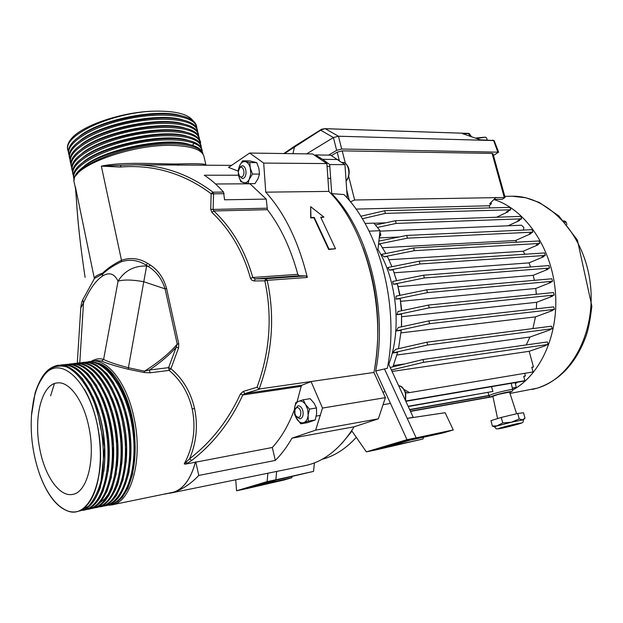 <?xml version="1.0" encoding="UTF-8"?>
<svg xmlns="http://www.w3.org/2000/svg" width="623" height="623" viewBox="0 0 623 623"><rect width="100%" height="100%" fill="white"/><g stroke="black" fill="none" stroke-linecap="round" stroke-linejoin="round"><path stroke-width="0.93" d="M254.947 183.614L247.993 183.653L240.828 181.729L238.734 176.052C239.676 179.712 241.311 181.924 243.64 182.695C245.992 183.193 247.938 181.924 249.488 178.879L252.517 174.074L259.487 174.082L257.969 178.856L254.947 183.614M247.993 183.653L250.781 173.825L249.784 162.587L242.581 160.812L239.606 165.601L238.157 170.375L238.734 176.052L238.336 173.474M259.487 174.082L258.88 168.358L256.762 162.642L249.784 162.587M238.321 170.928L239.606 165.601C241.109 162.556 243.048 161.256 245.407 161.692C247.752 162.408 249.41 164.62 250.384 168.327L252.517 174.074M242.581 160.812L249.535 160.874L256.762 162.642M239.037 175.569L242.316 178.591L243.71 178.162C247.479 176.044 246.319 165.601 242.339 165.819L240.899 166.271L239.621 167.696L238.227 172.143L239.403 176.122L240.751 177.057L242.183 176.776C245.688 174.72 243.414 165.111 240.026 167.649L239.053 168.747M275.304 460.428L272.313 447.485L195.388 462.243C191.113 478.036 184.268 487.879 174.868 491.773C183.318 488.829 191.284 483.386 198.768 475.442L275.304 460.428C281.409 454.362 286.962 446.948 291.961 438.179L354.152 426.794L378.332 418.835L315.659 430.143L322.488 408.065L311.079 381.611L301.976 385.185L301.174 386.33L242.783 394.974L244.87 393.588L243.25 391.431L257.05 387.233C269.923 351.746 272.516 316.274 264.837 280.825L267.212 280.342C275.07 316.593 272.376 352.82 259.129 389.025L257.05 387.233M291.961 438.179L315.659 430.143M378.332 418.835L385.403 397.638L322.488 408.065M385.403 397.638L373.94 372.453L259.129 389.025M373.94 372.453C386.821 308.401 365.888 227.769 328.812 191.401L326.873 163.576L263.693 163.086L249.667 153.048L228.54 167.431L238.157 171.068M328.812 191.401L265.756 192.157L263.693 163.086M326.873 163.576L312.598 153.959L249.667 153.048M68.491 143.337L71.084 139.054C80.928 126.111 119.772 112.49 151.825 111.213C174.035 110.536 187.772 113.705 193.021 120.722M67.845 511.039C87.57 518.904 104.516 483.915 99.532 440.134L99.493 439.783C94.346 384.298 58.99 349.456 42.263 378.145C38.244 383.908 35.301 391.524 33.432 400.978L31.656 413.002C30.013 434.192 32.77 454.883 39.911 475.053C47.317 494.607 56.631 506.6 67.845 511.039C56.748 506.943 47.496 495.121 40.09 475.575L39.911 475.053M39.856 449.315C44.825 475.941 59.411 497.022 72.377 494.428C87.111 492.957 95.841 459.353 88.894 427.214C83.684 400.682 69.488 381.338 57.557 382.896C41.772 383.643 33.26 417.612 39.856 449.315M198.768 475.442L195.778 461.791M88.193 361.776L96.806 360.483L101.658 361.099L103.597 359.448C108.41 361.893 116.68 364.657 128.408 367.741L143.765 281.736L165.079 288.87L166.575 288.48C163.67 277.998 158.195 270.148 150.143 264.939L147.706 263.381L146.016 265.079L146.631 266.005C133.992 265.694 124.468 270.748 118.059 281.183C123.728 279.478 132.294 279.665 143.765 281.736L146.631 266.005L148.414 266.597L146.016 265.079C138.181 260.157 129.966 259.036 121.368 261.715C113.542 265.453 107.335 269.525 102.756 273.941L102.756 273.076C107.187 268.591 113.425 264.316 121.485 260.243L101.347 166.123L121.127 165.274M79.775 362.734L83.49 302.934L80.78 307.957M102.756 273.076C97.811 274.751 95.039 276.363 94.447 277.928L94.486 278.442L102.756 273.941L102.382 276.098C95.568 280.802 89.276 289.75 83.49 302.934L82.734 299.756M354.152 426.794C339.987 449.3 323.181 462.344 303.72 465.918L169.877 493.214M249.846 183.645L266.247 199.103L224.568 199.796L223.54 192.079C217.334 185.148 210.924 179.525 204.305 175.227L238.554 175.211M272.313 447.485C281.175 437.876 288.527 425.299 294.368 409.755M297.023 401.991L301.174 386.33M266.247 199.103L267.399 209.678C280.568 226.756 290.707 248.312 297.817 274.346L299.157 275.794L255.251 278.894L252.767 277.476C245.221 250.68 232.239 228.509 213.821 210.963L213.128 209.437L210.722 209.344L211.15 193.737L213.549 193.831L212.965 192.196C189.548 174.541 163.763 165.399 135.596 164.784L121.197 165.266L135.588 164.784L202.779 165.196M265.756 192.157C284.547 212.887 298.401 241.311 307.318 277.445L305.932 275.888L299.157 275.794M223.54 192.079L212.965 192.196L211.15 193.737C183.598 173.233 153.281 164.34 120.192 167.042L101.347 166.123C122.863 161.591 154.769 163.981 177.15 164.005C195.902 163.413 205.481 163.717 205.886 164.916L205.878 165.22M75.531 188.504L75.609 189.236M206.011 165.22L203.939 156.459C202.109 149.769 191.783 146.086 172.953 145.424C130.604 143.742 68.382 167.642 74.199 182.375L74.254 182.617M144.225 372.531L150.003 372.795L149.481 370L168.599 367.64L170.928 368.715L169.121 370.405L168.599 367.64L176.169 347.284C169.401 354.946 160.5 362.516 149.481 370L144.528 371.176L128.408 367.741L128.206 369.244L144.225 372.531L144.528 371.176C158.585 362.282 169.487 353.264 177.236 344.13L178.739 343.748L178.575 347.821L176.169 347.284L177.236 344.13L165.079 288.87C161.941 278.972 156.381 271.55 148.414 266.597L150.143 264.939M128.206 369.244C115.574 366.122 106.728 363.411 101.658 361.099M150.003 372.795L169.121 370.405C180.802 380.139 188.496 392.988 192.203 408.961C196.113 428.118 193.449 446.442 184.221 463.925L189.602 458.754C211.275 442.073 228.205 420.486 240.385 394.001L242.783 394.974C230.526 421.802 213.479 443.638 191.643 460.498L189.602 458.754C196.486 442.377 198.13 425.602 194.54 408.431C190.716 391.984 182.843 378.745 170.928 368.715L178.575 347.821M184.221 463.925L185.529 464.112L187.001 463.434L191.643 460.498M305.932 275.888L265.842 278.738L267.212 280.342L307.318 277.445M310.675 206.672L310.659 217.91L313.922 217.809L328.695 249.496L335.524 248.764L329.022 249.107L314.233 217.419L310.97 217.513L310.675 206.672L323.944 217.123L320.728 217.225L335.524 248.764M320.946 217.591L323.944 217.123M265.842 278.738L264.837 280.825L254.239 280.973L255.251 278.894L265.842 278.738M297.817 274.346L252.767 277.476L250.539 278.419L251.832 280.194L254.239 280.973M250.423 278.06C242.993 251.622 230.152 229.739 211.913 212.404L213.821 210.963L267.399 209.678M120.192 167.042L121.197 165.266L120.566 165.313M94.377 278.598L75.414 186.916L76.512 200.614M76.543 201.097C77.735 221.967 80.593 247.393 85.102 277.383L85.086 277.321C80.492 246.599 77.626 221.11 76.504 200.879L75.5 188.169M310.659 217.91L310.97 217.513M313.922 217.809L314.233 217.419M328.695 249.496L329.022 249.107M173.653 114.507L171.154 114.211C148.453 111.54 110.676 118.845 89.408 130.425L86.644 131.951M175.094 118.643L172.618 118.331C149.8 115.551 111.167 123.043 89.79 134.809L87.033 136.351M176.519 122.77L174.066 122.458C151.148 119.569 111.649 127.248 90.171 139.202L87.438 140.743M177.937 126.905L175.507 126.586C152.487 123.595 112.117 131.461 90.561 143.594L87.859 145.143M179.354 131.048L176.932 130.721C153.826 127.622 112.584 135.682 90.958 147.994L88.279 149.536M180.732 135.183L178.349 134.864C155.158 131.663 113.043 139.918 91.363 152.394L88.715 153.936M182.126 139.334L179.759 138.999C156.498 135.705 113.503 144.162 91.776 156.801L89.159 158.335M183.512 143.485L181.153 143.142C157.837 139.754 113.962 148.406 92.204 161.201L89.619 162.728M181.27 115.761C158.047 108.044 99.112 119.593 79.308 136.507M182.469 119.865C159.34 112.078 99.641 123.813 79.931 140.79M183.66 123.969C160.633 116.127 100.171 128.034 80.562 145.066M192.468 145.33L194.158 143.204M184.852 128.081C161.941 120.177 100.731 132.255 81.216 149.333M186.043 132.193C163.249 124.234 101.292 136.492 81.87 153.608M187.243 136.312C164.597 128.291 101.853 140.72 82.532 157.892M188.426 140.44C165.913 132.356 102.398 144.972 83.186 162.175M189.626 144.567C167.252 136.429 102.927 149.224 83.832 166.466M91.885 361.036C107.919 358.957 127.045 383.527 134.023 417.815C143.352 459.424 131.204 502.948 111.353 504.988L108.013 505.237M126.095 399.141C130.503 410.347 133.353 422.417 134.661 435.352L135.183 447.236M134.661 435.352C132.208 399.382 114.321 366.371 97.188 362.952M84.339 389.204C97.095 410.347 103.574 446.738 99.283 473.106M93.037 396.843C103.325 420.751 106.922 445.609 103.823 471.401M97.858 397.178C107.701 420.447 111.198 444.612 108.34 469.664M102.655 397.544C112.062 420.167 115.457 443.631 112.825 467.928M107.397 397.856C116.392 419.832 119.686 442.595 117.288 466.152M109.08 493.12L104.866 498.743L100.116 502.551M112.14 398.222C120.691 419.505 123.884 441.528 121.734 464.306M116.797 398.479C124.95 419.084 128.065 440.406 126.142 462.453M121.477 398.845C129.226 418.804 132.232 439.433 130.511 460.732M174.868 491.773L170.616 492.902M195.388 462.243L185.529 464.112M164.846 494.078L172.563 492.513M296.556 416.88L300.06 418.858C302.653 417.94 303.603 415.292 302.91 410.907C301.906 407.465 300.294 405.76 298.059 405.775L295.209 408.898M300.8 411.437C298.954 406.975 297.015 406.375 294.983 409.63L294.881 413.594L295.972 416.071C299.398 418.672 301.01 417.122 300.8 411.437M300.808 423.811L303.775 422.635C301.298 423.344 299.024 422.223 296.953 419.279L294.624 414.513L294.453 408.672L295.793 402.567L298.729 401.298C296.346 402.357 294.92 404.81 294.453 408.672L294.547 412.675L295.863 417.301L300.808 423.811L307.746 422.604L315.238 419.98L308.284 421.187L308.136 415.276L309.506 409.093L305.582 404.545L303.206 399.779L298.729 401.298C301.182 400.527 303.463 401.609 305.582 404.545L307.731 409.591L308.136 415.276C307.637 419.186 306.189 421.639 303.775 422.635L308.284 421.187M309.506 409.093L316.468 407.948L316.609 413.843L315.238 419.98M316.468 407.948L314.062 403.182L310.161 398.689L303.206 399.779M388.791 364.354C401.804 330.151 397.139 280.724 377.951 249.41L376.954 249.395M322.083 459.299C334.473 456.067 345.874 448.747 356.294 437.33M388.238 363.154L413.22 417.293L407.224 418.399L445.118 412.714L453.264 429.932L416.133 437.868L375.428 450.032L416.156 437.837L384.492 368.956L375.692 371.012C388.222 308.354 367.936 229.661 331.724 193.628L343.966 194.555C379.68 230.121 399.592 306.851 387.35 368.286L384.484 368.956M341.934 443.319L351.979 431.108L366.355 451.854L407.014 439.667L375.692 371.012M374.735 367.944C381.323 326.802 377.39 286.72 362.944 247.713M369.096 231.156L380.03 230.705L373.909 223.12L365.023 223.439M380.03 230.705L377.951 249.41M347.284 198.153L344.963 164.651L329.699 164.542L322.621 159.332L315.425 154.94L315.059 155.368M331.724 193.628L329.699 164.542M344.963 164.651L330.642 155.15L315.425 154.94M423.695 437.182L422.947 439.013L387.856 446.784L410.043 440.165L442.976 432.977L453.264 429.932M422.947 439.013L375.428 450.032M413.22 417.293L412.013 417.683M375.412 450.016L366.355 451.854M416.156 437.837L407.014 439.667M245.197 488.969L275.849 479.78L245.197 488.969L284.322 479.944L291.774 477.74L259.518 485.091L276.402 480.053L313.556 471.385L275.849 479.803L276.651 471.44M291.774 477.74L292.218 476.478M313.556 471.385L314.428 462.881M275.849 479.78L267.103 481.618L236.545 490.776L235.759 479.78M267.89 473.223L267.103 481.618M245.197 488.946L236.545 490.776M549.899 329.544L552.243 328.71L427.643 344.986L392.358 353.039L397.638 352.338L392.973 366.667M392.358 353.039L395.73 349.301L426.919 342.191L551.534 326.187L552.243 328.71M552.445 310.129L552.554 310.519L550.872 310.713L554.423 309.39L429.613 323.672L396.329 330.93L401.204 330.361L398.51 348.67M396.329 330.93L398.292 327.534L428.889 320.876L553.722 306.866L554.423 309.39M552.367 295.777L552.484 296.205L550.802 296.377L554.197 295.068L429.247 307.848L396.968 314.685L401.555 314.202L401.438 326.849M396.968 314.685L397.996 311.508L428.515 305.06L553.489 292.553L554.197 295.068M550.787 281.993L550.911 282.453L549.229 282.608L552.531 281.3L427.448 292.615L395.924 299.133L400.223 298.729L401.399 310.791M395.924 299.133L396.064 296.151L426.724 289.827L551.822 278.785L552.531 281.3M534.394 280.327L533.202 275.319L547.967 269.276L546.278 269.416L549.541 268.077L548.832 265.577L423.624 275.202L392.661 281.479L393.378 284.267L397.388 283.94L399.717 295.403M530.601 266.979L529.013 262.883L543.692 256.707L542.002 256.816L545.273 255.446L544.572 252.954L419.263 261.216L387.849 267.524L389.414 270.125L393.136 269.86L396.547 280.693M524.901 254.246L523.188 251.24L538.077 244.784L536.395 244.878L539.713 243.437L539.02 240.961L413.641 247.938L381.588 254.371L384.017 256.785L387.451 256.575L391.945 266.706M378.527 244.278L380.232 244.185L385.863 253.514M390.239 367.5L422.962 359.518L547.383 341.941L548.084 344.457L423.679 362.306L422.962 359.518M395.698 277.679L396.633 280.677M397.388 283.94L400.052 295.333M400.223 298.729L401.765 310.713M401.555 314.202L401.578 326.818M401.204 330.361L401.025 332.464M516.919 242.191L515.533 240.517L531.053 233.602L529.363 233.68L532.805 232.145L407.395 238.157L378.55 244.052M382.522 247.72L515.533 240.517M388.978 259.744L523.188 251.24M394.149 272.781L529.013 262.883M398.253 286.658L533.202 275.319M536.348 294.266L535.772 288.465L550.911 282.453M400.939 301.298L535.772 288.465M536.372 308.813L536.621 302.303L552.484 296.205M401.928 316.694L536.621 302.303M532.914 328.586L535.476 316.873L552.554 310.519M400.986 332.869L535.476 316.873M526.248 344.924L529.986 337.027L550 329.894M396.929 355.009L529.986 337.027M355.974 209.102L489.265 205.761L489.849 207.911M374.018 223.244L385.707 222.824M496.578 217.24L508.204 211.727L506.515 211.773L510.728 209.78L385.349 213.385L362.298 218.743M508.204 211.727L508.025 211.057M385.349 213.385L384.664 210.73L510.058 207.366L510.728 209.78M384.664 210.73L360.779 216.274M508.103 225.791L519.551 220.503L517.861 220.565L521.615 218.829L396.197 223.416L377.53 227.418M519.551 220.503L519.38 219.864M396.197 223.416L395.496 220.721L520.937 216.399L521.615 218.829M395.496 220.721L375.544 225.004M531.053 233.602L530.882 233.002M407.395 238.157L406.694 235.439L532.12 229.685L532.805 232.145M406.694 235.439L378.877 241.109M538.077 244.784L537.922 244.216M413.641 247.938L414.357 250.672L384.017 256.785M539.713 243.437L414.357 250.672M543.692 256.707L543.544 256.17M419.263 261.216L419.98 263.981L389.414 270.125M545.273 255.446L419.98 263.981M547.967 269.276L547.827 268.778M423.624 275.202L424.349 277.975L393.378 284.267M549.541 268.077L424.349 277.975M427.448 292.615L426.724 289.827M429.613 323.672L428.889 320.876M429.247 307.848L428.515 305.06M427.643 344.986L426.919 342.191M545.234 345.438L548.084 344.457M423.679 362.306L391.392 370.007M405.254 391.883L407.24 392.981L533.078 371.939L531.785 367.227L533.459 366.963L529.168 351.31L545.32 345.742M404.086 389.554L409.101 392.342M407.24 392.981L533.078 371.939M531.855 367.492L533.459 366.963M392.062 371.448L529.168 351.31M393.425 365.537L404.054 364.027M405.846 401.313L523.04 381.276L524.901 380.676L523.709 376.292L525.376 376.012L524.73 373.613M405.713 401.025L524.901 380.676M523.772 376.533L525.376 376.012M408.26 406.539L492.941 391.439L408.135 406.274M512.316 388.308L516.327 387.342L515.19 383.153L516.864 382.865L516.724 382.358M512.262 388.059L516.327 387.342M515.252 383.379L516.864 382.865M491.485 386.673L492.941 391.439M409.763 409.802L489.047 395.698M409.646 409.552L488.969 395.465M410.502 411.414L491.905 396.828M410.393 411.172L490.48 396.835M331.444 155.594L337.199 152.176L342.214 150.859L492.1 153.422L492.98 153.733L505.105 197.483L502.286 199.259L494.008 199.43M505.105 197.483L354.643 199.999L350.391 201.797M491.025 202.389L491.376 203.674L489.265 205.761M491.376 203.674L489.686 203.713L496.064 197.39M493.463 155.47L498.618 152.191L494.14 140.564L338.453 136.227L333.43 137.551L306.656 153.873M498.618 152.191L341.677 149.022L336.638 150.345L333.43 137.551L320.775 130.246L321.211 129.522M328.633 155.119L336.638 150.345M497.754 151.895L493.634 140.502L480.302 139.817L462.593 133.626L468.465 133.595L470.404 136.492M492.902 140.222L492.365 140.152M469.236 133.556L468.434 133.377L469.321 133.61L471.502 136.858M469.096 133.563L468.465 133.595M321.001 130.285L321.741 129.389L321.188 129.537L294.663 146.117L292.958 153.679M468.706 133.408L325.253 128.704L338.453 136.227L341.677 149.022M467.912 133.361L325.011 128.657L320.954 129.989L284.454 153.554M320.915 130.02C321.46 129.459 320.058 129.382 325.011 128.657L324.7 128.704M512.636 389.99C540.826 375.038 559.555 333.126 555.194 289.695C550.958 246.249 524.41 208.806 493.883 199.547M523.46 230.082L523.834 227.403L521.482 225.23M476.486 138.532L485.395 137.153L486.571 137.901L487.155 140.004M476.502 137.878L475.645 138.251M516.623 413.734L509.552 392.093L498.174 394.429L492.886 396.29L497.598 418.578M507.932 426.171L514.715 424.668L507.932 426.171M502.738 422.939L511.343 422.23L519.239 418.944L522.479 419.84L524.994 418.181L523.522 412.761L517.752 413.462L501.266 417.441L502.738 422.939L494.763 426.942C495.581 428.414 496.227 429.052 496.695 428.85L499.155 428.741L513.913 425.299C525.22 422.192 521.311 422.916 522.775 422.246C523.18 422.246 523.375 421.436 523.359 419.824L511.343 422.23L497.87 425.797L492.388 426.07L494.771 426.965M501.266 417.441L490.947 420.642L492.388 426.07M517.752 413.462L519.239 418.944M379.275 237.503L380.451 235.05L379.859 232.239M379.843 232.418L380.451 235.175L380.902 235.151L379.89 231.99M566.875 224.498L566.143 222.263L565.014 222.31M566.143 222.263L565.45 221.43L564.274 221.476M565.45 221.43L563.667 220.807M380.131 232.831L380.902 235.151M379.586 234.723L379.399 236.413M346.069 180.569C351.279 175.717 348.662 162.144 342.588 162.439L342.424 162.439M250.025 183.785L215.574 183.995M102.382 276.098C109.189 271.854 114.414 273.552 118.059 281.183L103.597 359.448C99.906 358.194 95.934 358.731 91.682 361.06M166.575 288.48L178.739 343.748M147.706 263.381C139.35 258.304 130.612 257.252 121.485 260.243L121.368 261.715M192.203 408.961L194.54 408.431M301.976 385.185L244.87 393.588L259.752 389.087M187.001 463.434L186.277 462.375M177.15 164.005L178.162 165.321M243.25 391.431L240.385 394.001M211.913 212.404L210.722 209.344M224.132 193.691L213.549 193.831L213.128 209.437L266.893 208.199M84.284 133.291L87.679 131.398C109.882 119.312 149.427 111.657 173.132 114.453L175.959 114.796M84.448 137.839L88.038 135.806C110.357 123.518 150.805 115.676 174.627 118.588L177.454 118.938M84.783 142.293L88.404 140.214C110.808 127.738 152.168 119.702 176.107 122.723L178.972 123.089M85.187 146.709L88.778 144.629C111.26 131.967 153.538 123.728 177.571 126.866L180.46 127.248M85.631 151.109L89.151 149.053C111.704 136.211 154.901 127.77 179.019 131.009L181.76 131.375M86.091 155.501L89.533 153.476C112.14 140.455 156.256 131.811 180.46 135.152L183.201 135.534M86.317 160.049L89.93 157.899C112.584 144.715 157.619 135.853 181.893 139.303L184.463 139.669M87.064 164.277L90.335 162.315C113.028 148.975 158.982 139.91 183.31 143.461L185.794 143.812M68.312 150.797C61.132 136.546 108.978 113.378 151.825 111.213M69.153 154.808C64.636 143.415 92.399 125.986 128.533 118.682C164.628 111.213 196.175 116.197 196.557 127.583M69.994 158.81C65.454 147.526 93.263 130.168 129.444 122.832C165.586 115.341 197.141 120.216 197.46 131.515M70.835 162.821C66.279 151.646 94.135 134.35 130.371 126.991C166.551 119.468 198.114 124.25 198.363 135.456M71.676 166.839C67.113 155.766 95.015 138.54 131.297 131.149C167.532 123.611 199.087 128.283 199.267 139.404M72.525 170.858C67.938 159.893 95.903 142.737 132.232 135.316C168.514 127.754 200.069 132.325 200.178 143.36M73.366 174.876C68.764 164.02 96.791 146.935 133.166 139.49C169.503 131.897 201.05 136.375 201.089 147.316M74.215 178.91C69.589 168.163 97.679 151.132 134.109 143.664C170.5 136.055 202.039 140.424 202 151.288M76.465 175.063C83.311 164.005 113.238 151.109 144.162 146.164C175.125 141.141 200.131 144.925 202.631 153.663M79.791 510.689L88.497 506.195C93.73 500.471 97.866 492.225 100.91 481.478C105.887 458.31 103.177 426.887 93.925 401.967C86.504 384.079 76.715 371.674 66.599 366.892C59.901 365.125 53.679 366.192 47.932 370.101C42.652 375.529 38.385 383.106 35.137 392.833L31.446 415.705M39.451 473.792L40.09 475.575C50.969 504.311 67.899 517.565 81.535 509.801C95.148 502.076 102.966 472.764 99.532 440.134M84.128 509.809C101.276 507.223 112.374 471.3 106.362 432.089C100.576 392.84 79.588 362.454 61.996 365.148M88.443 508.929C105.63 506.289 116.766 470.466 110.762 431.381C104.983 392.272 83.98 361.994 66.326 364.65M92.741 508.057C109.975 505.362 121.135 469.625 115.138 430.68C109.368 391.703 88.334 361.535 70.633 364.159M93.972 507.457L95.078 507.426M97.017 507.184C114.289 504.428 125.48 468.776 119.491 429.971C113.721 391.127 92.671 361.067 74.916 363.668M101.276 506.32C118.588 503.501 129.802 467.935 123.821 429.255C118.051 390.551 96.978 360.608 79.176 363.178M103.527 505.712C121.477 505.043 133.968 470.178 128.439 430.734C123.144 391.267 101.619 360.047 83.412 362.695M109.726 504.599C127.123 501.671 138.384 466.261 132.403 427.845C126.64 389.398 105.513 359.681 87.625 362.212M81.808 509.396C95.155 502.309 103.216 472.468 99.493 439.783M80.663 510.502C97.928 508.267 109.181 472.063 103.083 432.471C97.219 392.856 75.99 362.384 58.383 365.569M84.969 509.63C102.297 507.356 113.588 471.237 107.506 431.77C101.642 392.272 80.375 361.901 62.713 365.078M89.26 508.757C106.642 506.444 117.981 470.412 111.899 431.069C106.042 391.688 84.736 361.426 67.019 364.58M93.536 507.885C110.964 505.541 122.342 469.586 116.267 430.361C110.411 391.096 89.073 360.943 71.302 364.089M94.408 507.215L95.615 507.231M97.196 507.106C114.858 505.393 126.656 469.703 120.714 430.314C114.998 390.894 93.489 360.429 75.554 363.606M102.008 506.164C119.546 503.758 131.009 467.951 124.935 428.959C119.086 389.928 97.671 359.977 79.783 363.123M106.206 505.308C123.798 502.878 135.308 467.149 129.234 428.258C123.385 389.336 101.923 359.494 83.988 362.641M110.372 504.459C128.097 502.013 139.661 466.051 133.447 427.129C127.458 388.176 105.746 358.622 87.757 362.228M195.349 462.274C190.848 478.737 183.637 488.705 173.7 492.162L112.265 504.801M405.456 400.48L405.425 393.471C404.109 389.009 401.843 386.408 398.619 385.66M337.861 159.496L322.621 159.332M492.1 153.422L504.233 197.242M342.214 150.859L345.376 163.366M348.67 176.395L354.643 199.999M337.199 152.176L339.286 160.461M346.715 189.929L349.41 200.614M463.598 134.194L463.341 133.431M510.003 393.463L537.439 388.106C571.852 378.044 596.811 330.751 590.074 281.884C583.673 232.971 547.547 195.583 512.176 196.229L510.33 196.261M537.859 387.973L537.439 388.106M492.972 396.664C490.137 397.053 490.574 396.649 494.265 395.441C502.379 392.825 516.522 390.091 509.669 392.451M488.035 392.56L489.016 395.597L492.684 394.063C499.56 391.836 512.986 388.861 512.604 389.64L511.242 383.293M513.874 425.307C528.179 421.569 519.652 422.768 505.487 426.521C491.103 430.298 500.16 428.951 513.874 425.307M379.617 234.404L379.43 236.281M346.077 180.756C347.579 180.584 350.609 173.015 348.358 167.361C346.777 163.981 344.854 162.338 342.588 162.439L342.058 162.432M329.824 166.341L327.059 166.325M330.657 178.349L327.9 178.357M80.795 307.661C81.27 303.899 81.893 301.306 82.68 299.889L94.509 278.403M75.562 188.886L74.199 182.375M80.788 307.731L77.291 363.108M231.561 165.375L202.732 165.196M69.114 155.376C66.139 147.783 72.33 139.793 87.679 131.398L89.408 130.425M196.806 128.019C196.58 120.792 188.683 116.275 173.132 114.453L171.154 114.211M69.955 159.363C67.004 151.934 73.031 144.084 88.038 135.806L89.79 134.809M197.701 131.944C197.514 124.857 189.828 120.41 174.627 118.588L172.618 118.331M70.788 163.358C67.86 156.093 73.732 148.375 88.404 140.214L90.171 139.202M198.605 135.869C198.457 128.922 190.957 124.545 176.107 122.723L174.066 122.458M71.637 167.361C68.725 160.243 74.441 152.666 88.778 144.629L90.561 143.594M199.5 139.801C199.399 132.995 192.086 128.681 177.571 126.866L175.507 126.586M72.478 171.364C69.589 164.402 75.149 156.965 89.151 149.053L90.958 147.994M200.404 143.742C201.47 140.424 197.148 133.158 179.019 131.009L176.932 130.721M73.319 175.375C70.454 168.568 75.858 161.271 89.533 153.476L91.363 152.394M201.307 147.682C201.291 141.141 194.337 136.959 180.46 135.152L178.349 134.864M74.168 179.393C71.318 172.735 76.574 165.57 89.93 157.899L91.776 156.801M202.218 151.638C202.234 145.214 195.458 141.102 181.893 139.303L179.759 138.999M74.16 180.148C74.168 176.145 76.006 170.943 90.335 162.315L92.204 161.201M203.106 154.372C202.218 148.733 195.622 145.097 183.31 143.461L181.153 143.142M71.084 139.054C67.502 143.485 66.568 147.596 68.273 151.389M78.545 511.179C87.306 509.513 93.746 505.128 100.358 487.521L104.602 447.314L95.802 403.688L82.664 378.963C75.157 371.113 69.324 366.706 65.166 365.724L58.126 365.21C48.921 367.336 41.757 373.177 35.145 392.794L31.656 413.002M60.524 365.07C65.54 364.073 70.679 365.07 75.928 368.061C80.336 370.856 85.491 376.393 91.394 384.687L101.907 407.94L108.449 439.192L108.246 470.396L103.177 490.994L100.03 497.528C95.249 505.331 89.533 509.591 82.867 510.307M64.847 364.572C72.182 363.848 76.699 363.653 88.038 373.964L96.62 385.528L107.966 412.792L113.402 445.757L111.369 477.148L106.915 491.609L100.178 502.488C96.238 506.592 91.908 508.905 87.173 509.435M69.137 364.081L74.106 363.614L79.214 364.564L84.362 366.916L92.251 373.309L100.7 384.523L112.249 411.826L117.716 443.981L116.174 473.963L112.031 488.86L108.861 495.503L105.131 500.876L100.926 504.887L96.331 507.472L91.456 508.563M50.603 395.878L54.419 383.589M73.405 363.591C86.402 361.433 98.302 370.708 109.111 391.431L116.057 409.373L122.046 442.992C122.279 459.906 120.792 473.799 117.568 484.671C112.28 498.455 104.999 506.125 95.716 507.698M94.128 507.729L93.497 507.706M77.641 363.108C85.592 361.628 93.536 364.899 101.479 372.928L107.055 379.898L112.179 388.409L120.286 408.423L126.57 446.901L123.05 479.944L116.75 494.911C112.008 502.138 106.408 506.11 99.953 506.842M104.158 505.985C109.095 505.393 113.588 502.925 117.661 498.571C122.03 493.167 125.784 484.445 128.914 472.413C131.461 452.983 130.277 432.307 125.355 410.401L113.511 382.67L106.922 373.699L96.986 365.312C91.83 362.578 86.784 361.683 81.862 362.625M108.347 505.128L113.269 504.007L117.911 501.406L122.155 497.395L127.894 488.315L132.637 474.103L135.113 444.565L130.402 412.566L119.258 384.601L111.128 373.13L106.229 368.333L101.183 364.805L96.074 362.578L90.997 361.683L86.06 362.142M405.62 400.823L405.752 393.456C402.388 385.52 400.869 386.424 398.611 385.637M385.146 391.735L382.888 392.101M390.481 403.431L383.363 404.646M320.518 415.362L316.266 416.094M295.995 416.102L296.603 416.943M294.983 409.63L295.318 408.563M494.14 140.564L492.871 140.214M294.663 146.117L283.87 153.546M532.229 389.461L537.68 388.043C560.108 380.357 576.283 362.874 586.22 335.595C588.462 329.061 590.339 319.249 591.85 306.15L577.396 240.065L558.862 215.94L539.23 202.444L525.812 197.771L512.176 196.229L504.794 196.362M485.395 137.153L476.252 137.971M512.604 389.64C513.134 390.668 512.161 391.602 509.676 392.459M489.016 395.597C488.915 396.711 490.231 397.069 492.972 396.68M524.527 418.711L523.367 419.84M521.544 225.222L379.983 231.149M399.218 236.966L379.236 237.9"/></g></svg>

